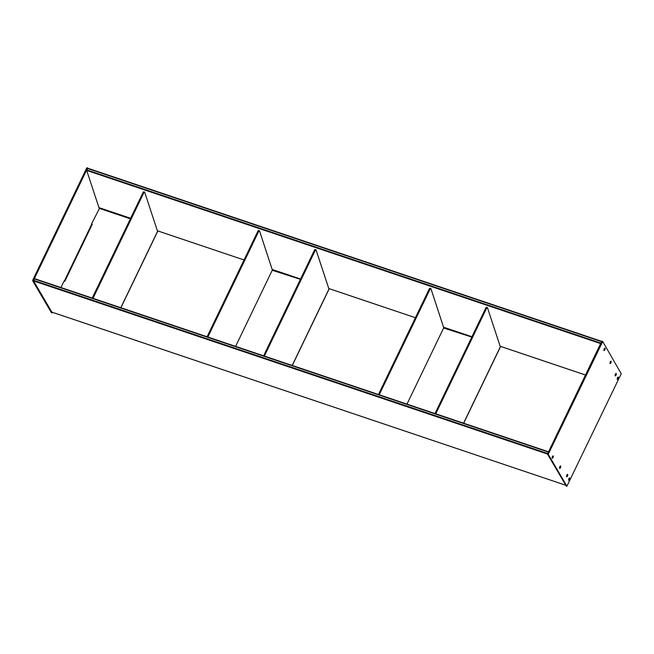 <?xml version="1.0" encoding="UTF-8"?>
<svg xmlns="http://www.w3.org/2000/svg" width="654" height="654" viewBox="0 0 654 654"><rect width="100%" height="100%" fill="white"/><g stroke="black" fill="none" stroke-linecap="round" stroke-linejoin="round"><path stroke-width="0.98" d="M379.41 394.836A1.308 0.49 -71.4 0 1 379.712 393.765L430.038 289.199A1.308 0.49 -71.4 0 1 430.765 288.496A1.308 0.49 -71.4 0 1 430.937 288.7L443.764 327.834M378.641 394.575A1.308 0.49 -71.4 0 1 378.952 393.504L429.269 288.937A1.308 0.49 -71.4 0 1 430.005 288.234L430.765 288.496M463.572 423.187L500.335 346.8L487.467 307.748A1.308 0.49 108.6 0 0 487.304 307.543A1.308 0.49 108.6 0 0 486.568 308.247L436.243 412.805A1.308 0.49 108.6 0 0 435.94 413.876M486.699 307.486A1.308 0.49 108.6 0 0 486.535 307.282A1.308 0.49 108.6 0 0 485.808 307.985L435.482 412.551A1.308 0.49 108.6 0 0 435.18 413.622M208.021 337.096A1.308 0.49 -71.4 0 1 208.332 336.025L258.649 231.459A1.308 0.49 -71.4 0 1 259.385 230.756A1.308 0.49 -71.4 0 1 259.548 230.96L272.375 270.094M207.261 336.835A1.308 0.49 -71.4 0 1 207.563 335.764L257.889 231.197A1.308 0.49 -71.4 0 1 258.616 230.502L259.385 230.756M292.191 365.447L328.954 289.06L316.078 250.008A1.308 0.49 108.6 0 0 315.915 249.803A1.308 0.49 108.6 0 0 315.187 250.507L264.862 355.065A1.308 0.49 108.6 0 0 264.559 356.136M315.318 249.746A1.308 0.49 108.6 0 0 315.154 249.542A1.308 0.49 108.6 0 0 314.419 250.245L264.093 354.811A1.308 0.49 108.6 0 0 263.791 355.882M51.821 312.097L565.718 485.235L51.829 312.113L33.558 280.909L34.58 278.661L548.526 451.816M601.688 341.388L87.734 168.217L86.688 170.432L99.13 208.185M86.688 170.432L600.617 343.571M552.565 456.296L552.082 457.677M552.164 458.192A1.259 0.474 -71.4 0 1 552.131 458.135A1.259 0.474 -71.4 0 1 552.229 456.95A1.259 0.474 -71.4 0 1 552.867 455.952A1.259 0.474 -71.4 0 1 553.21 456.018A1.259 0.474 -71.4 0 1 552.99 457.62A1.259 0.474 -71.4 0 1 552.164 458.192M559.538 467.749L560.012 466.359M559.62 468.264A1.259 0.474 -71.4 0 1 559.587 468.207A1.259 0.474 -71.4 0 1 559.685 467.03A1.259 0.474 -71.4 0 1 560.323 466.024A1.259 0.474 -71.4 0 1 560.666 466.089A1.259 0.474 -71.4 0 1 560.445 467.7A1.259 0.474 -71.4 0 1 559.62 468.264M567.026 474.779L566.552 476.153M566.626 476.668A1.259 0.474 -71.4 0 1 566.601 476.611A1.259 0.474 -71.4 0 1 566.699 475.425A1.259 0.474 -71.4 0 1 567.337 474.428A1.259 0.474 -71.4 0 1 567.68 474.493A1.259 0.474 -71.4 0 1 567.459 476.096A1.259 0.474 -71.4 0 1 566.626 476.668M568.645 479.725L569.111 478.336M568.718 480.249A1.259 0.474 -71.4 0 1 568.694 480.183A1.259 0.474 -71.4 0 1 568.792 479.006A1.259 0.474 -71.4 0 1 569.43 478A1.259 0.474 -71.4 0 1 569.773 478.066A1.259 0.474 -71.4 0 1 569.552 479.676A1.259 0.474 -71.4 0 1 568.718 480.249M617.678 377.456L617.204 378.838M617.278 379.353A1.259 0.474 -71.4 0 1 617.253 379.295A1.259 0.474 -71.4 0 1 617.351 378.11A1.259 0.474 -71.4 0 1 617.989 377.105A1.259 0.474 -71.4 0 1 618.324 377.17A1.259 0.474 -71.4 0 1 618.104 378.78A1.259 0.474 -71.4 0 1 617.278 379.353M615.586 373.884L615.103 375.257M615.185 375.78A1.259 0.474 -71.4 0 1 615.161 375.715A1.259 0.474 -71.4 0 1 615.259 374.538A1.259 0.474 -71.4 0 1 615.896 373.532A1.259 0.474 -71.4 0 1 616.231 373.598A1.259 0.474 -71.4 0 1 616.011 375.208A1.259 0.474 -71.4 0 1 615.185 375.78M610.46 361.556L609.986 362.937M610.059 363.452A1.259 0.474 -71.4 0 1 610.035 363.395A1.259 0.474 -71.4 0 1 610.133 362.21A1.259 0.474 -71.4 0 1 610.771 361.212A1.259 0.474 -71.4 0 1 611.106 361.278A1.259 0.474 -71.4 0 1 610.885 362.88A1.259 0.474 -71.4 0 1 610.059 363.452M603.928 349.947L604.402 348.549M604.01 350.462A1.259 0.474 -71.4 0 1 603.977 350.405A1.259 0.474 -71.4 0 1 604.083 349.22A1.259 0.474 -71.4 0 1 604.713 348.214A1.259 0.474 -71.4 0 1 605.056 348.28A1.259 0.474 -71.4 0 1 604.836 349.89A1.259 0.474 -71.4 0 1 604.01 350.462M602.628 341.486L601.582 341.576L547.725 453.484L547.611 454.317L566.233 485.987M566.904 486.208L621.226 373.728L602.71 341.486L548.485 453.737L548.371 454.571L566.904 486.208L566.135 485.955M471.804 337.072L443.616 328.014L406.984 404.123M51.429 312.694L32.7 280.844L32.814 280.01L86.671 168.103L87.718 168.021M52.557 312.359L52.099 312.914L33.46 281.097L33.575 280.264L87.432 168.364L88.004 168.307M120.81 307.707L157.565 231.328L144.697 192.268A1.308 0.49 108.6 0 0 144.534 192.063A1.308 0.49 108.6 0 0 143.806 192.767L93.481 297.333A1.308 0.49 108.6 0 0 93.17 298.404M143.937 192.006A1.308 0.49 108.6 0 0 143.774 191.81A1.308 0.49 108.6 0 0 143.038 192.505L92.713 297.071A1.308 0.49 108.6 0 0 92.41 298.142M91.552 224.714L92.108 224.616L91.527 223.979L99.678 207.964M60.936 287.539L64.051 281.065L64.82 281.318L64.427 280.926L91.535 224.592M91.527 223.979L92.23 224.363M300.423 279.332L272.228 270.274L235.603 346.383M379.712 393.765L378.952 393.504M430.038 289.199L429.269 288.937M485.808 307.985L486.568 308.247M435.482 412.551L436.243 412.805M208.332 336.025L207.563 335.764M258.649 231.459L257.889 231.197M314.419 250.245L315.187 250.507M264.093 354.811L264.862 355.065M547.57 454.08L33.558 280.909M547.692 453.541L33.632 280.353M548.395 452.077L34.335 278.89M157.385 230.78L244.04 259.973L157.393 230.797M272.236 269.473L300.57 279.021L272.244 269.489M328.774 288.52L415.429 317.713L328.774 288.537M443.625 327.213L471.959 336.753L443.625 327.229M500.155 346.26L585.494 375.004M87.489 168.454L601.549 341.641M86.786 169.917L600.846 343.105M602.342 341.838L601.582 341.576M548.485 453.737L547.725 453.484M548.371 454.571L547.611 454.317M51.331 312.661L52.099 312.914M32.7 280.844L33.46 281.097M32.814 280.01L33.575 280.264M86.671 168.103L87.432 168.364M143.038 192.505L143.806 192.767M92.713 297.071L93.481 297.333M130.375 218.828L99.081 208.291M92.108 224.616L64.999 280.942M500.351 347.021L463.678 423.22M487.304 307.543L486.535 307.282M328.962 289.281L292.289 365.48M315.915 249.803L315.154 249.542M34.58 278.661L548.526 451.808M585.485 375.02L500.163 346.277M601.705 341.372L87.734 168.217M566.176 485.987L566.944 486.249M601.95 341.224L602.71 341.486M52.14 312.955L51.372 312.694M87.8 168.013L87.039 167.751M157.581 231.541L120.908 307.748M144.534 192.063L143.774 191.81M99.563 207.817L130.637 218.289"/></g></svg>
